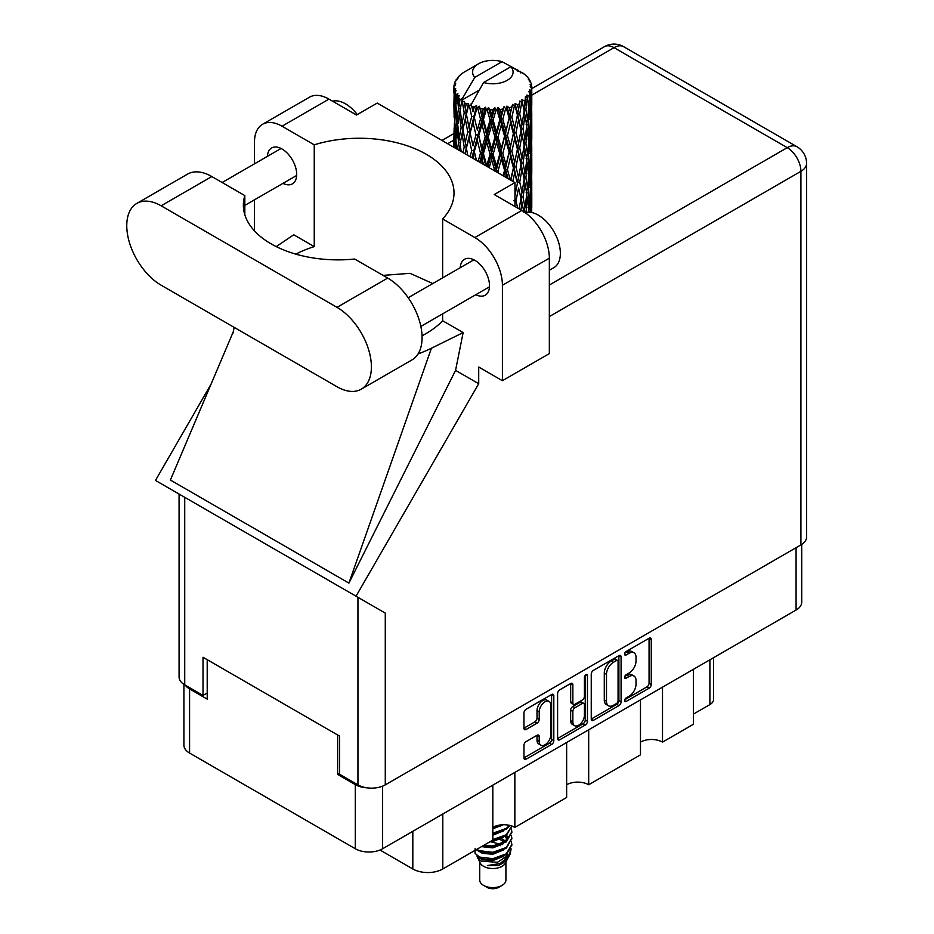 <?xml version="1.0" encoding="UTF-8"?>
<svg xmlns="http://www.w3.org/2000/svg" width="934" height="934" viewBox="0 0 934 934"><rect width="100%" height="100%" fill="white"/><g stroke="black" fill="none" stroke-linecap="round" stroke-linejoin="round"><path stroke-width="1.4" d="M549.099 701.434L546.892 700.161A8.184 4.728 120 0 0 542.794 700.558A8.184 4.728 120 0 0 537.015 710.587L539.21 711.86A8.184 4.728 120 0 1 545.001 701.831A8.184 4.728 120 0 1 549.099 701.434A8.184 4.728 120 0 1 550.791 705.182L550.791 734.778A8.184 4.728 120 0 1 547.219 743.009A8.184 4.728 120 0 1 540.914 745.204A8.184 4.728 120 0 1 539.21 741.456L539.21 736.529A3.059 1.763 120 0 0 538.579 735.128A3.059 1.763 120 0 0 537.05 735.28L526.122 741.584A3.059 1.763 120 0 0 523.962 745.332L523.962 757.941A3.059 1.763 120 0 0 524.593 759.342A3.059 1.763 120 0 0 526.122 759.19L551.655 744.456A3.059 1.763 120 0 0 553.815 740.709L553.815 695.748A3.059 1.763 120 0 0 553.185 694.347A3.059 1.763 120 0 0 551.655 694.499L526.122 709.233A3.059 1.763 120 0 0 523.962 712.981L523.962 728.216A3.059 1.763 120 0 0 524.593 729.617A3.059 1.763 120 0 0 526.122 729.466L537.05 723.161A3.059 1.763 120 0 0 539.21 719.413L539.21 711.86M585.945 674.698L587.451 675.574A2.137 1.238 120 0 0 587.007 674.593A2.137 1.238 120 0 0 585.945 674.698A2.137 1.238 120 0 0 584.427 677.325L584.427 696.309A3.059 1.763 120 0 1 582.267 700.056L575.017 704.236A3.059 1.763 120 0 1 573.488 704.388A3.059 1.763 120 0 1 572.857 702.987L572.857 684.762A3.059 1.763 120 0 0 572.215 683.361A3.059 1.763 120 0 0 570.686 683.513L570.651 701.714A3.059 1.763 120 0 0 571.281 703.115L573.488 704.388M591.245 674.138L591.245 719.098A3.059 1.763 120 0 0 591.876 720.499A3.059 1.763 120 0 0 593.405 720.347L618.927 705.614A3.059 1.763 120 0 0 621.087 701.866L621.087 656.906A3.059 1.763 120 0 0 620.456 655.505A3.059 1.763 120 0 0 618.927 655.656L593.405 670.39A3.059 1.763 120 0 0 591.245 674.138M801.722 544.405L801.722 602.161A19.322 11.161 180 0 1 796.072 610.054L382.625 848.749A19.322 11.161 180 0 1 355.305 848.749L189.579 753.061A19.322 11.161 180 0 1 183.916 745.169L183.916 684.365M629.096 696.25L626.119 697.967A2.137 1.238 120 0 0 624.718 699.846A2.137 1.238 120 0 0 625.056 701.562A2.137 1.238 120 0 0 626.119 701.457L649.107 688.195A3.059 1.763 120 0 0 651.267 684.447L651.267 639.486A3.059 1.763 120 0 0 650.636 638.085A3.059 1.763 120 0 0 649.107 638.237L626.119 651.5A2.137 1.238 120 0 0 624.718 653.391A2.137 1.238 120 0 0 625.056 655.108A2.137 1.238 120 0 0 626.119 655.003L629.096 653.286A9.795 5.651 120 0 1 633.988 652.796A9.795 5.651 120 0 1 636.019 657.279L636.019 661.027A9.795 5.651 120 0 1 629.096 673.017L626.119 674.733A2.137 1.238 120 0 0 624.718 676.625A2.137 1.238 120 0 0 625.056 678.341A2.137 1.238 120 0 0 626.119 678.236L629.096 676.52A9.795 5.651 120 0 1 633.988 676.029A9.795 5.651 120 0 1 636.019 680.512L636.019 684.26A9.795 5.651 120 0 1 629.096 696.25M585.291 725.029L559.77 739.775A3.059 1.763 120 0 1 558.24 739.926A3.059 1.763 120 0 1 557.598 738.525L583.085 723.757L585.291 725.029A3.059 1.763 120 0 0 587.451 721.293L587.451 675.574M559.77 739.775L557.598 738.525L557.598 693.565A3.059 1.763 120 0 1 559.77 689.817L570.686 683.513L572.857 684.762M514.856 772.406L514.856 827.372L566.646 797.473L566.646 742.507M662.51 687.155L662.51 742.121L693.367 724.305L693.367 669.339M588.689 729.781L588.689 784.747L640.479 754.847L640.479 699.881M339.649 773.294L337.676 774.438L355.305 784.618A19.322 11.161 0 0 0 367.12 787.829M337.676 774.438L337.676 734.988M185.306 685.194A19.322 11.161 0 0 0 189.579 688.93L207.208 699.111L207.208 659.673M713.553 657.688L713.553 699.496A12.469 7.192 180 0 1 709.898 704.586L693.367 714.125M442.798 814.004L442.798 868.97L492.825 840.098L492.825 785.12M379.986 850.022L412.816 868.97L412.816 831.318M640.479 742.121A15.586 9.001 180 0 1 662.51 742.121M566.646 784.747A15.586 9.001 180 0 1 588.689 784.747M492.825 827.372A15.586 9.001 180 0 1 514.856 827.372M442.798 868.97A21.19 12.235 180 0 1 412.816 868.97M633.988 676.029L631.793 674.757A9.795 5.651 120 0 0 626.889 675.247L629.096 676.52M624.776 676.461L626.889 675.247M633.988 652.796L631.793 651.523A9.795 5.651 120 0 0 626.889 652.014L629.096 653.286M624.776 653.24L626.889 652.014M624.776 699.694L646.9 686.922A3.059 1.763 120 0 0 649.06 683.174L649.06 638.261M591.245 719.052L616.72 704.341A3.059 1.763 120 0 0 618.892 700.593L618.892 655.68M616.545 703.489A2.137 1.238 120 0 0 618.063 700.874L618.063 661.4A2.137 1.238 120 0 0 617.619 660.42A2.137 1.238 120 0 0 616.545 660.525L613.416 662.334A9.795 5.651 120 0 0 606.493 674.325L606.493 701.306A9.795 5.651 120 0 0 608.513 705.789A9.795 5.651 120 0 0 613.416 705.298L616.545 703.489M617.619 660.42L615.413 659.147A2.137 1.238 120 0 0 614.35 659.252L616.545 660.525M608.513 705.789L606.318 704.516A9.795 5.651 120 0 1 604.286 700.033L604.286 673.052A9.795 5.651 120 0 1 611.21 661.062L614.35 659.252M585.256 675.294L585.256 720.021L587.451 721.293M572.857 721.912A8.184 4.728 120 0 0 574.55 725.66A8.184 4.728 120 0 0 580.855 723.465A8.184 4.728 120 0 0 584.427 715.234L584.427 704.796A3.059 1.763 120 0 0 583.797 703.407A3.059 1.763 120 0 0 582.267 703.547L575.017 707.739A3.059 1.763 120 0 0 572.857 711.486L572.857 721.912L570.651 720.639A8.184 4.728 120 0 0 572.344 724.387L574.55 725.66M583.797 703.407L581.59 702.135A3.059 1.763 120 0 0 580.061 702.286L582.267 703.547M570.651 720.639L570.651 710.214A3.059 1.763 120 0 1 572.811 706.466L580.061 702.286M583.085 723.757A3.059 1.763 120 0 0 585.256 720.021M540.914 745.204L538.708 743.931A8.184 4.728 120 0 1 537.015 740.183L537.015 735.303M523.962 728.17L534.843 721.889A3.059 1.763 120 0 0 537.015 718.141L537.015 710.587M523.962 757.894L549.449 743.184A3.059 1.763 120 0 0 551.609 739.436L551.609 694.522M361.318 389.151L412.011 359.882A48.615 28.067 -120 0 0 422.075 337.629A48.615 28.067 -120 0 0 387.703 278.075L354.698 259.033A94.743 54.697 0 0 1 243.365 205.176A94.743 54.697 0 0 1 244.825 195.591L211.831 176.549A48.615 28.067 -120 0 0 187.524 174.133L136.831 203.402A48.615 28.067 -120 0 0 129.382 242.361A48.615 28.067 -120 0 0 161.15 285.209L337.011 386.746A48.615 28.067 -120 0 0 361.318 389.151A48.615 28.067 -120 0 0 371.393 366.887A48.615 28.067 -120 0 0 337.011 307.344L161.15 205.807A48.615 28.067 -120 0 0 136.831 203.402M332.574 101.199A31.172 17.991 60 0 1 357.278 114.578M525.13 212.613A31.172 17.991 60 0 1 548.2 223.553A31.172 17.991 60 0 1 560.365 253.336A31.172 17.991 60 0 1 553.909 267.603L549.344 270.241M475.815 294.7A20.723 11.967 -120 0 0 485.225 295.202A20.723 11.967 -120 0 0 489.509 285.711A20.723 11.967 -120 0 0 480.473 264.859A20.723 11.967 -120 0 0 464.502 259.302A20.723 11.967 -120 0 0 460.24 267.708M282.979 183.368A20.723 11.967 -120 0 0 292.389 183.87A20.723 11.967 -120 0 0 296.685 174.389A20.723 11.967 -120 0 0 287.637 153.526A20.723 11.967 -120 0 0 271.666 147.969A20.723 11.967 -120 0 0 267.404 156.375M262.547 124.292L309.493 97.194A38.959 22.498 60 0 1 328.966 99.121L282.021 126.218A38.959 22.498 -120 0 0 262.547 124.292A38.959 22.498 -120 0 0 254.48 142.131L254.48 163.835M800.917 544.907L800.917 171.331A19.322 11.161 180 0 0 806.579 163.438L806.579 537.015A19.322 11.161 180 0 1 800.917 544.907L385.275 784.875A19.322 11.161 180 0 1 357.944 784.875L357.944 597.316L385.275 613.101L356.029 596.207L478.71 383.711L478.71 367.015L502.41 380.698L502.41 285.267A38.959 22.498 -120 0 0 474.857 237.551L521.802 210.454L494.249 194.552L514.973 182.585L377.231 103.067L356.519 115.022L328.966 99.121M521.802 210.454A38.959 22.498 60 0 1 549.344 258.169L502.41 285.267M502.41 380.698L549.344 353.601L549.344 258.169M474.857 237.551L442.634 218.953L442.634 277.865M442.634 313.847L442.634 320.747A94.743 54.697 180 0 1 426.266 333.426L424.713 334.325A94.743 54.697 180 0 1 422.04 335.808M418.07 353.916A116.878 67.481 0 0 0 431.415 348.23L463.147 332.586L442.634 320.747M463.147 332.586L455.57 370.354L478.71 383.711M233.302 331.71L170.397 480.041L348.907 583.108L455.57 370.354M356.029 596.207L155.476 480.426L211.049 384.166M295.821 254.13A94.743 54.697 180 0 1 314.244 246.623L314.244 144.828L282.021 126.218M254.48 230.873L254.48 199.818M314.244 246.623L293.743 234.773L276.242 246.599M357.944 597.316L184.722 497.308L184.722 684.867L203.017 695.421L207.208 693.005M184.722 684.867A19.322 11.161 180 0 1 179.071 676.975L179.071 494.051M357.944 784.875L339.649 774.309L339.649 736.144L203.017 657.256L203.017 695.421M184.722 497.308C177.355 493.059 177.355 493.059 184.722 497.308M442.634 218.953A94.743 54.697 0 0 0 454.017 192.964A94.743 54.697 0 0 0 314.244 144.828M514.973 206.507L514.973 182.585M432.781 283.551L410.026 273.323L383.033 275.39M431.415 348.23L348.907 583.108M244.825 214.75L244.825 195.591M479.726 862.094L479.726 880.05A13.088 7.554 0 0 0 483.567 885.397L486.871 887.3A8.418 4.857 0 0 0 498.768 887.3L502.072 885.397A13.088 7.554 0 0 0 505.913 880.05L505.913 862.094M486.871 887.3L483.567 885.397A13.088 7.554 0 0 0 502.072 885.397M477.041 856.198L480.309 863.179A13.088 7.554 0 0 0 483.567 866.308A13.088 7.554 0 0 0 505.341 863.179L508.213 857.505M505.469 859.011A13.088 7.554 0 0 0 503.321 856.455M477.519 857.926L481.22 861.125L497.425 862.316L510.139 854.12L509.1 856.093L500.145 863.506L487.396 865.549L498.721 865.433L507.652 858.813M510.244 850.535L509.742 854.61M510.139 854.12L511.108 848.854M479.376 857.05A19.007 10.975 0 0 0 485.54 859.432L479.749 857.879L475.032 853.232L479.376 857.05L492.825 858.673L506.263 853.874L511.832 844.523L511.388 841.732M475.114 848.562L475.032 853.232M485.54 859.432L492.825 859.467L506.263 854.668L511.82 844.92M476.258 849.66L479.376 851.481L492.825 853.104L506.263 848.306L511.82 838.557M476.854 849.31L479.376 850.687L492.825 852.31L506.263 847.512L511.832 838.16L511.388 835.37M482.376 846.122L492.825 846.741L506.263 841.943L511.82 832.194M483.357 845.55L492.825 845.947L506.263 841.149L511.832 831.797L511.388 829.007M492.218 840.437L506.263 835.58L511.832 826.006L506.263 834.786L492.825 839.584M492.825 834.027L506.263 829.217L509.999 825.469M492.825 833.221L506.263 828.423L509.509 825.352M492.825 827.664L503.122 824.745M494.098 826.707L501.033 824.885M505.843 841.23L503.473 839.818M465.272 108.251L464.28 102.658A38.959 22.498 0 0 0 465.272 103.254A38.959 22.498 0 0 0 466.299 103.826L465.272 108.251L466.37 112.932L465.272 118.875L467.747 131.928L465.272 142.342L462.995 129.184L468.623 104.982L468.459 103.732L466.299 103.826M462.995 129.184L465.272 118.875M465.085 153.795L465.272 152.989L465.459 154.005M453.994 85.473A38.959 22.498 0 0 1 454.076 85.006L455.757 83.184L454.508 83.254A38.959 22.498 0 0 1 455.138 81.643L457.146 79.588L456.026 79.95A38.959 22.498 0 0 1 456.306 79.518L458.174 77.954L457.485 77.884A38.959 22.498 0 0 1 458.781 76.413L460.369 74.907A38.959 22.498 0 0 1 460.824 74.522L462.669 73.109A38.959 22.498 0 0 1 464.56 71.871L478.5 63.816A20.256 11.698 0 0 0 474.787 77.405L462.307 98.642L460.042 99.506L459.283 103.791L458.582 98.082L459.119 95.443L457.228 96.506L458.536 108.344L457.065 118.314L455.862 104.783L456.901 96.074L457.929 93.855L455.839 94.416L455.407 98.619L455.033 92.828L456.142 90.318L454.403 91.1L455.01 103.09L454.344 112.897L454.274 90.645L455.675 88.602L453.947 88.882L453.877 93.05L453.866 87.236L455.477 84.912L453.994 85.473L453.971 87.084M453.866 87.236A38.959 22.498 0 0 0 453.866 87.352A38.959 22.498 0 0 0 453.947 88.882M455.033 92.828A38.959 22.498 0 0 0 455.839 94.416M458.582 98.082A38.959 22.498 0 0 0 460.042 99.506M517.915 71.346L517.81 70.097A38.959 22.498 0 0 0 515.603 69.104L502.037 61.667A20.256 11.698 0 0 0 478.5 63.816M531.703 211.142L531.761 187.524M531.469 212.462L531.609 207.395L531.726 212.52M531.306 206.414L531.609 207.395M520.752 72.14L520.658 71.614A38.959 22.498 0 0 0 520.075 71.288L519.257 71.311M531.703 177.051L531.761 153.421M531.773 183.076L531.609 196.759L531.142 186.94L531.609 173.304L531.773 183.076M530.489 212.298L529.963 206.753L530.839 193.14L531.049 212.392M528.761 210.232L529.274 212.181M529.963 206.753L528.014 207.278M530.302 191.272L530.839 193.14M531.177 198.136L531.609 196.759M531.142 186.94L529.321 187.606M531.306 172.323L531.609 173.304M526.613 76.541L526.554 76.109A38.959 22.498 0 0 0 526.146 75.701L524.464 74.23A38.959 22.498 0 0 0 524.418 74.195A38.959 22.498 0 0 0 522.701 72.922L522.118 72.91M520.658 71.614L520.542 72.864M479.014 90.236L462.073 100.008L462.307 98.642M461.793 100.954A38.959 22.498 0 0 0 462.283 101.327L464.21 112.932L462.038 123.171L460.088 109.862L462.073 100.008M464.28 102.658L464.443 101.421L462.283 101.327M468.623 104.982A38.959 22.498 0 0 0 469.265 105.273L471.693 116.563L468.938 127.152L466.37 114.181M524.418 74.195L510.863 66.758L483.602 82.496L470.888 105.098L469.265 105.273M531.703 142.96L531.761 119.33M531.773 148.996L531.609 162.644L531.142 152.861L531.609 139.201L531.773 148.996M531.434 168.856L530.839 182.492L529.963 172.638L530.839 159.037L531.434 168.856M530.477 188.668L529.473 202.258L528.2 192.322L529.473 178.814L530.477 188.668M525.97 212.403L527.535 198.44L528.924 208.41L528.574 212.158M526.554 76.109L527.979 77.662A38.959 22.498 0 0 1 529.123 79.18L528.282 79.227L530.115 80.849A38.959 22.498 0 0 1 530.349 81.305L529.123 80.896L531.049 83.021A38.959 22.498 0 0 1 531.493 84.655L530.127 84.539L531.75 86.407A38.959 22.498 0 0 1 531.773 86.885L530.22 86.278L531.715 88.648L531.609 94.462L531.446 90.294L529.613 89.933L530.932 92.034L531.434 100.65L530.839 114.287L529.963 104.445L530.745 92.489L528.959 91.637L529.94 94.194L529.473 99.961L528.971 95.747L526.799 95.105L528.924 106.102L527.535 119.587L525.877 109.57L527.348 97.778L525.433 96.646L525.036 104.982L524.219 100.674L521.849 99.693L522.55 103.16L521.849 99.693M483.602 82.496A20.256 11.698 0 0 0 507.15 80.359A20.256 11.698 0 0 0 510.863 66.758M471.775 106.278A38.959 22.498 0 0 0 474.238 107.118L472.989 111.706L471.121 103.732M476.97 107.9A38.959 22.498 0 0 0 477.718 108.087L480.496 119.003L477.344 130.024L474.32 117.462L476.97 107.9L476.597 105.53L474.238 107.118M480.59 108.706A38.959 22.498 0 0 0 483.333 109.173L481.956 113.948L479.364 106.231L477.718 108.087M486.322 109.535A38.959 22.498 0 0 0 487.128 109.605L490.07 120.101L486.731 131.601L483.427 119.494L486.322 109.535L485.482 107.258L483.333 109.173M490.163 109.792A38.959 22.498 0 0 0 493.024 109.85L491.599 114.824L490.163 109.792L488.459 107.527L487.128 109.605M496.082 109.768A38.959 22.498 0 0 0 496.888 109.722L499.818 119.785L496.491 131.776L493.129 120.159L496.082 109.768L494.833 107.644L493.024 109.85M499.912 109.465A38.959 22.498 0 0 0 502.714 109.103L501.313 114.298L499.912 109.465L497.834 107.48L496.888 109.722M505.633 108.589A38.959 22.498 0 0 0 506.403 108.437L509.135 118.093L506.018 130.538L502.807 119.4L505.633 108.589L504.056 106.674L502.714 109.103M509.217 107.76A38.959 22.498 0 0 0 511.774 107.001L510.501 112.384L509.217 107.76L506.893 106.091L506.403 108.437M514.377 106.091A38.959 22.498 0 0 0 515.054 105.822L517.413 115.104L514.716 127.981L511.855 117.287L514.377 106.091L512.579 104.41L511.774 107.001M517.494 104.76A38.959 22.498 0 0 0 519.643 103.662L518.58 109.22L517.494 104.76L515.066 103.44L515.054 105.822M521.767 102.401A38.959 22.498 0 0 0 522.316 102.051L524.161 111.029L522.048 124.257L519.713 113.936L521.767 102.401L519.853 101L519.643 103.662M524.219 100.674A38.959 22.498 0 0 0 525.83 99.308M528.971 95.747A38.959 22.498 0 0 0 529.94 94.194M531.446 90.294A38.959 22.498 0 0 0 531.715 88.648M525.877 211.866L523.752 212.1L525.036 207.278L523.028 197.097L525.036 183.835L526.811 193.887L525.036 207.278M526.683 194.984L527.535 198.44M528.539 205.41L529.473 202.258M528.2 192.322L526.146 192.708L527.535 187.804L525.877 177.764L527.535 164.337L528.924 174.308L527.535 187.804M528.761 176.129L529.473 178.814M530.115 184.839L530.839 182.492M529.963 172.638L528.014 173.175M530.302 157.181L530.839 159.037M531.177 164.034L531.609 162.644M531.142 152.861L529.321 153.526M531.306 138.209L531.609 139.201M530.407 82.297L530.349 81.305M529.029 79.892L529.123 79.18M531.703 108.846L531.773 86.885M531.773 114.894L531.609 128.553L531.142 118.758L531.609 105.087L531.773 114.894M531.434 134.741L530.839 148.401L529.963 138.536L530.839 124.946L531.434 134.741M530.477 154.577L529.473 168.143L528.2 158.231L529.473 144.7L530.477 154.577M520.868 209.917L522.048 203.098L523.834 211.714M523.028 197.097L520.88 197.179L522.071 203.11L520.88 197.179L522.048 192.462L519.713 182.13L522.048 169.007L522.55 171.377L524.161 179.223L522.048 192.462M524.102 179.62L525.036 183.835M525.877 177.764L523.752 177.997L525.036 173.175L523.028 163.018L525.036 149.72L526.811 159.807L525.036 173.175M526.683 160.893L527.535 164.337M528.539 171.296L529.473 168.143M528.2 158.231L526.146 158.617L527.535 153.701L525.877 143.649L527.535 130.258L528.924 140.193L527.535 153.701M528.761 142.015L529.473 144.7M530.115 150.748L530.839 148.401M529.963 138.536L528.014 139.061M530.302 123.09L530.839 124.946M531.177 129.931L531.609 128.553M531.142 118.758L529.321 119.424M531.306 104.106L531.609 105.087M531.434 86.056L531.493 84.655M530.477 120.474L529.473 134.052L528.2 124.129L529.473 110.597L530.477 120.474M517.751 208.119L515.965 200.997L518.58 188.061L521.009 198.428L519.082 208.889M514.973 205.305L515.311 206.706M515.965 200.997L513.84 200.763M521.009 198.428L518.58 188.061M519.713 182.13L517.553 182.06L518.58 177.402L515.965 166.906L518.58 153.958L521.009 164.337L518.58 177.402M523.028 163.018L520.88 163.1L522.55 171.377M521.009 164.337L522.048 169.007M524.102 145.517L525.036 149.72M525.877 143.649L523.752 143.883L525.036 139.073L523.028 128.915L525.036 115.618L526.811 125.705L525.036 139.073M526.683 126.79L527.535 130.258M528.539 137.193L529.473 134.052M528.2 124.129L526.146 124.514L527.535 119.587M528.761 107.924L529.473 110.597M530.127 116.633L530.839 114.287M529.963 104.445L528.014 104.982M531.177 95.84L531.609 94.462M524.161 145.109L522.048 158.371L519.713 148.027L522.048 134.916L524.161 145.109M512.801 181.336L514.716 172.732L517.413 183.297L514.973 195.031M517.413 183.297L513.84 166.672L514.716 172.732M515.965 166.906L513.84 166.672L514.716 162.096L511.855 151.378L514.716 138.641L517.413 149.195L514.716 162.096M519.713 148.027L517.553 147.946L520.88 163.1L522.048 158.371M517.413 149.195L518.58 153.958M523.028 128.915L520.88 128.997L522.561 137.31M521.009 130.235L518.58 143.299L515.965 132.803L518.58 119.844L522.048 134.916M524.102 111.415L525.036 115.618M525.877 109.57L523.752 109.803L525.036 104.982M528.539 103.102L529.473 99.961M513.431 167.898L510.501 180.566L507.442 169.661L510.501 157.122L513.431 167.898L513.84 166.672L510.898 180.239M505.539 177.145L506.018 175.288L506.742 177.845M507.442 169.661L505.492 169.136L508.073 178.604M498.593 173.14L498.009 171.109L501.313 159.037L504.57 170.257L505.492 169.136L506.018 175.288M511.855 151.378L509.801 150.993L513.84 166.672L515.872 156.702M509.135 152.172L506.018 164.653L502.807 153.491L506.018 141.209L509.135 152.172L509.801 150.993L510.501 157.122M515.965 132.803L513.84 132.57L517.553 147.946L518.58 143.299M513.431 133.796L510.501 146.475L507.442 135.558L510.501 123.019L513.431 133.796L513.84 132.57L514.716 138.641M519.713 113.936L517.553 113.855L520.88 128.997L522.048 124.257M517.413 115.104L518.58 119.844M504.57 170.257L503.122 175.755M498.009 171.109L496.339 170.315L496.841 172.125M489.229 167.735L491.599 159.562L494.962 171.272L496.339 170.315L496.374 171.856M502.807 153.491L500.974 152.826L505.492 169.136L506.018 164.653M499.818 153.877L496.491 165.89L493.129 154.238L496.491 142.435L499.818 153.877L500.974 152.826L501.313 159.037M507.442 135.558L505.492 135.033L509.801 150.993L510.501 146.475M504.57 136.154L501.313 148.378L498.009 137.006L501.313 124.922L504.57 136.154L505.492 135.033L506.018 141.209M511.855 117.287L509.801 116.902L513.84 132.57L514.716 127.981M509.135 118.093L509.801 116.902L510.501 123.019M515.066 103.44L517.553 113.855L518.58 109.22M493.129 154.238L491.646 153.328L496.339 170.315L496.491 165.89M490.07 154.192L486.731 165.703L483.427 153.585L486.731 142.26L490.07 154.192L491.646 153.328L491.599 159.562M498.009 137.006L496.339 136.212L500.974 152.826L501.313 148.378M494.962 137.17L491.599 148.915L488.237 137.053L491.599 125.46L494.962 137.17L496.339 136.212L496.491 142.435M502.807 119.4L500.974 118.735L505.492 135.033L506.018 130.538M499.818 119.785L500.974 118.735L501.313 124.922M506.893 106.091L509.801 116.902L510.501 112.384M480.753 162.831L481.956 158.675L483.473 164.407M483.427 153.585L482.388 152.487L485.808 165.75M476.422 160.333L474.32 151.542L477.344 140.684L480.496 153.083L482.388 152.487L481.956 158.675M486.766 166.299L486.731 165.703M488.237 137.053L486.964 136.037L491.646 153.328L491.599 148.915M485.225 136.773L481.956 148.027L478.757 135.687L481.956 124.572L485.225 136.773L486.964 136.037L486.731 142.26M493.129 120.159L491.646 119.248L496.339 136.212L496.491 131.776M490.07 120.101L491.646 119.248L491.599 125.46M497.834 107.48L500.974 118.735L501.313 114.298M480.496 153.083L478.138 161.325M472.546 158.091L472.989 156.445L473.491 158.64M474.32 151.542L475.966 160.076M467.747 155.324L466.37 148.273L468.938 137.812L471.693 150.643L473.783 150.339L472.989 156.445M478.757 135.687L482.388 152.487L481.956 148.027M475.955 134.986L472.989 145.797L470.164 133.013L472.989 122.331L475.955 134.986L477.963 134.531L477.344 140.684M483.427 119.494L482.388 118.396L486.964 136.037L486.731 131.601M480.496 119.003L482.388 118.396L481.956 124.572M488.459 107.527L491.646 119.248L491.599 114.824M471.693 150.643L470.106 156.69M466.37 148.273L465.272 152.989M470.164 133.013L472.989 145.797M467.747 131.928L469.895 131.776L468.938 137.812M474.32 117.462L477.344 130.024M471.693 116.563L473.783 116.248L472.989 122.331M479.364 106.231L482.388 118.396L481.956 113.948M461.162 151.53L460.088 143.953L462.038 133.831L464.21 147.023L463.007 152.592M458.991 150.269L459.283 148.529L459.551 150.596M460.193 144.688L459.283 148.529M464.21 147.023L466.37 147.023L465.272 142.342M463.007 129.242L462.038 133.831M469.592 130.246L468.938 127.152M471.156 103.884L472.989 111.706M461.127 127.795L459.283 137.882L457.695 124.444L459.283 114.427L461.127 127.795L463.264 127.946L462.038 123.171M456.738 148.973L455.862 138.874L457.065 128.974L458.536 142.435L457.485 149.405M454.998 147.969L455.407 143.357L455.78 148.413M456.037 141.081L455.407 143.357M458.536 142.435L460.625 142.739L459.283 137.882M457.858 125.903L457.065 128.974M460.193 110.597L459.283 114.427M464.21 112.932L466.37 112.932L468.459 103.732M456.481 122.833L455.407 132.71L454.613 119.097L455.407 109.255L456.481 122.833L458.501 123.288M455.01 137.17L454.344 147.012L454.344 123.557L455.01 137.17L456.901 137.777M453.866 147.315L453.877 137.788L454.029 147.409M454.566 147.712L454.344 147.012M454.765 122.12L454.344 123.557M456.247 135.465L455.407 132.71M456.037 106.978L455.407 109.255M458.092 121.817L457.065 118.314M502.037 61.667L474.787 77.405M458.536 108.344L460.625 108.659L459.283 103.791M454.134 117.357L453.877 103.686L454.718 117.602M454.134 127.958L453.936 137.613M454.928 114.789L454.344 112.897M455.01 103.09L456.901 103.686M456.247 101.386L455.407 98.619M454.134 93.867L453.936 103.511M454.508 83.254L454.589 84.445M456.026 79.95L455.967 80.791M498.721 865.433L503.286 862.888L506.263 859.689M507.22 857.692L507.617 853.594M507.571 854.458L507.454 853.723M500.157 845.714L499.398 845.352M479.189 851.399L482.364 853.337L492.825 854.248L503.473 850.01M506.543 838.557L504.979 836.432M489.941 841.756L492.825 841.522L503.473 837.284M492.825 828.808L503.239 824.745M505.796 858.778L507.617 853.664M500.367 844.219L490.478 841.732M506.928 837.763L505.843 835.872M498.569 825.738L500.274 824.967M478.909 857.47L482.364 859.7L492.825 860.611L503.473 856.373M504.488 842.293L499.398 838.989M481.524 846.613L492.825 847.885L503.473 843.647M505.504 841.674L507.617 836.163M500.157 826.625L499.398 826.275M492.825 835.171L503.473 830.921M504.734 840.939L501.231 838.323M476.597 105.53L464.945 153.713M485.482 107.258L471.903 157.729M494.833 107.644L479.702 162.236M504.056 106.674L487.863 166.941M512.579 104.41L495.977 171.634M515.86 122.623L503.753 176.106M515.86 190.84L514.973 195.311M796.072 610.054L796.072 547.698M382.625 786.148L382.625 848.749M355.305 848.749L355.305 784.618M189.579 688.93L189.579 753.061M709.898 704.586L709.898 659.801M624.612 677.36L626.119 678.236M624.612 654.127L626.119 655.003M649.107 638.237L651.267 639.486M649.06 683.174L651.267 684.447M646.9 686.922L649.107 688.195M624.612 700.582L626.119 701.457M618.927 655.656L621.087 656.906M618.892 700.593L621.087 701.866M616.72 704.341L618.927 705.614M591.245 719.098L593.405 720.347M611.21 661.062L613.416 662.334M604.286 673.052L606.493 674.325M604.286 700.033L606.493 701.306M570.651 701.714L572.857 702.987M572.811 706.466L575.017 707.739M570.651 710.214L572.857 711.486M537.05 735.28L539.21 736.529M537.015 740.183L539.21 741.456M537.015 718.141L539.21 719.413M534.843 721.889L537.05 723.161M523.962 728.216L526.122 729.466M551.655 694.499L553.815 695.748M551.609 739.436L553.815 740.709M549.449 743.184L551.655 744.456M523.962 757.941L526.122 759.19M549.344 285.022L787.245 147.665L614.035 47.657L531.773 95.14M453.866 140.123L447.643 143.719M385.275 613.101L385.275 784.875M806.579 163.438A19.322 19.322 0 0 0 796.912 146.708A19.322 11.161 120 0 0 787.245 147.665A19.322 11.161 60 0 1 800.917 171.331L549.344 316.568M604.368 46.7A19.322 11.161 60 0 1 614.035 47.657A19.322 11.161 120 0 1 623.69 46.7A19.322 19.322 0 0 0 604.368 46.7L531.773 88.613M211.831 176.549L161.15 205.807M387.703 278.075L337.011 307.344M408.193 297.748L473.9 259.815M222.14 182.504L281.064 148.483M244.825 205.387L296.65 175.475M420.849 326.433L489.486 286.808M234.177 327.367L232.881 333.45M453.877 133.585L441.98 140.45M796.912 146.708L623.69 46.7M511.832 845.317L511.832 844.523M511.832 838.954L511.832 838.16M511.832 832.591L511.832 831.797M531.773 207.418L531.773 192.497M531.773 173.327L531.773 158.383M531.773 139.224L531.773 124.304M531.773 105.11L531.773 90.201M522.55 205.457L522.071 203.11"/></g></svg>
